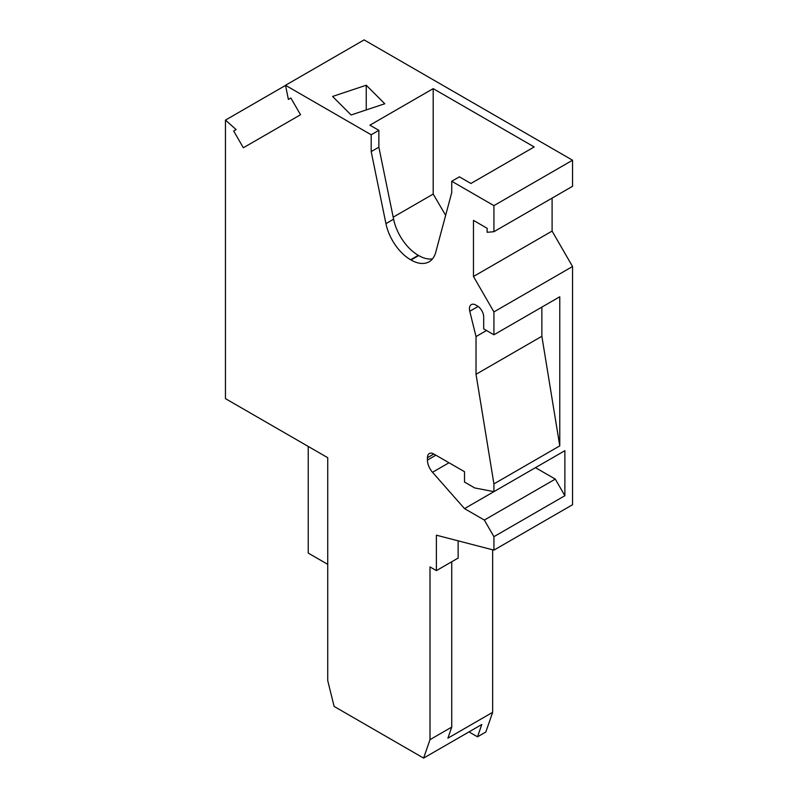 <?xml version="1.0" encoding="UTF-8"?>
<svg xmlns="http://www.w3.org/2000/svg" width="798" height="798" viewBox="0 0 798 798"><rect width="100%" height="100%" fill="white"/><g stroke="black" fill="none" stroke-linecap="round" stroke-linejoin="round"><path stroke-width="1.2" d="M371.19 151.6L378.86 147.171L393.604 219.191L385.933 223.62L371.19 151.6L371.19 134.772L285.494 85.296L364.117 39.9L572.545 160.228L572.545 186.303L493.922 231.699L487.149 232.308L487.149 228.288L473.473 220.388L473.473 276.487L552.096 231.091L572.545 266.522L572.545 504.735L493.922 550.131L436.396 535.189L436.396 570.62L430.002 566.929L430.002 739.646L423.608 758.1L481.783 724.514L477.513 736.823L485.822 732.025L492.645 712.335L492.645 549.802M552.096 198.113L552.096 231.091M285.494 85.296L288.387 99.411L290.851 97.994L300.527 114.742L243.34 147.76L233.674 131.002L236.138 129.585L225.455 120.109L225.455 398.641L327.729 457.693L327.729 680.604L334.123 706.43L423.608 758.1M308.228 446.431L308.228 553.094L327.729 564.346M468.995 731.896L477.513 736.823M449.005 462.76L432.506 472.286L464.516 508.615L484.336 520.057L493.922 536.665L493.922 550.131M432.506 472.286A12.658 7.312 60 0 1 427.449 460.057L427.449 457.693A9.037 5.217 60 0 1 429.314 453.553A9.037 5.217 60 0 1 433.833 454.002L427.449 457.693M572.545 266.522L493.922 311.918L493.922 334.791L483.698 328.886L483.698 316.986A9.037 5.217 -120 0 0 477.304 305.913L475.827 305.055A9.037 5.217 -120 0 0 471.309 304.607A9.037 5.217 -120 0 0 469.763 311.27L476.027 336.566L476.027 374.292L493.922 483.897L493.922 491.638L474.75 487.957L464.516 482.052L464.516 471.718L433.833 454.002M493.922 311.918L473.473 276.487M385.933 223.62A36.159 20.878 -120 0 0 410.631 259.769L411.02 259.988A36.159 20.878 60 0 0 429.105 261.784A36.159 20.878 60 0 0 435.718 252.368L451.738 192.597L451.738 181.266L493.922 205.625L493.922 231.699M492.645 712.335L447.897 738.17L451.738 727.098L451.738 561.762M451.738 727.098L430.002 739.646M458.132 540.835L458.132 558.071L436.396 570.62M493.922 334.791L559.767 296.786L559.767 445.883L493.922 483.897M493.922 491.638L564.874 450.68L564.874 495.708L493.922 536.665M559.767 445.883L541.862 336.287L476.027 374.292M541.862 336.287L541.862 307.12M476.027 336.566L486.511 330.512M564.874 495.708L555.288 479.099L484.336 520.057M464.516 508.615L535.468 467.658L555.288 479.099M572.545 160.228L493.922 205.625M351.12 114.982L384.786 103.76L366.252 85.226L332.586 96.448L351.12 114.982M451.738 181.266L459.409 176.837L470.91 183.48L534.191 146.952L433.194 88.638L369.913 125.176L378.86 130.343L371.19 134.772M366.252 85.226L366.252 109.934M393.604 219.191A36.159 20.878 -120 0 0 418.302 255.34L410.631 259.769M432.526 258.851A36.159 20.878 60 0 1 418.691 255.56L418.302 255.34M378.86 130.343L378.86 147.171M433.194 88.638L433.194 194.084L445.643 215.31M393.195 217.176L433.194 194.084M233.674 131.002L236.138 129.585M285.524 85.426L225.455 120.109M478.132 306.442L469.763 311.27M435.888 455.189L427.449 460.057M411.02 259.988L418.691 255.56"/></g></svg>
